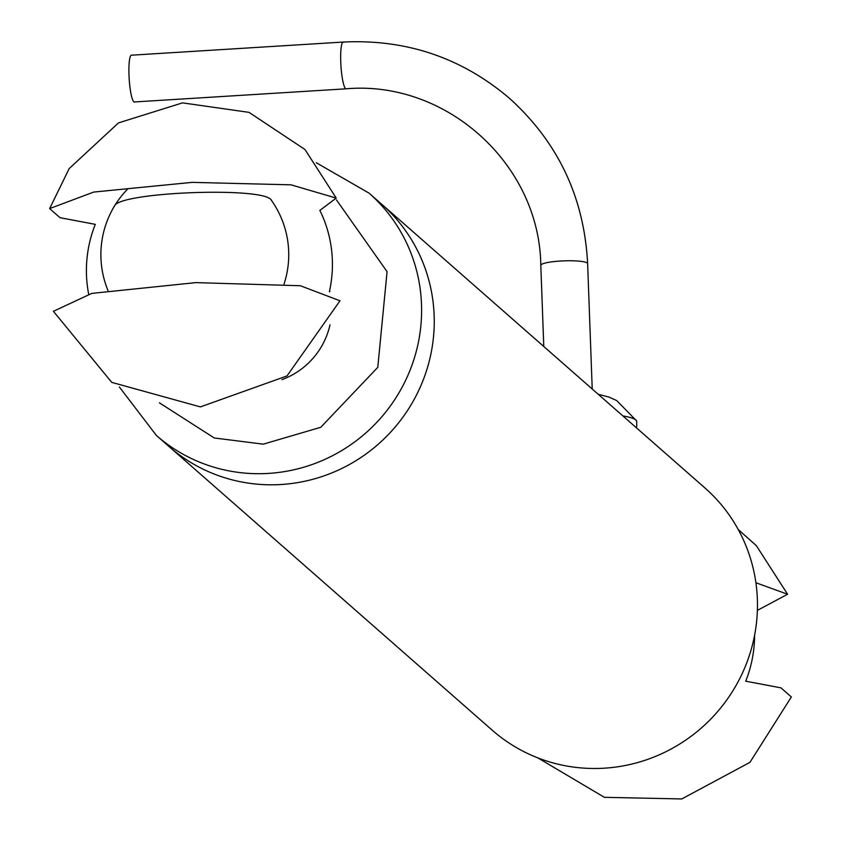 <?xml version="1.0" encoding="UTF-8"?>
<svg xmlns="http://www.w3.org/2000/svg" width="841" height="841" viewBox="0 0 841 841"><rect width="100%" height="100%" fill="white"/><g stroke="black" fill="none" stroke-linecap="round" stroke-linejoin="round"><path stroke-width="1.26" d="M133.751 101.708A23.432 3.742 86.4 0 0 134.35 101.961L346.114 88.81A23.432 3.742 86.4 0 1 345.514 88.557A23.432 3.742 86.4 0 1 340.836 63.832A23.432 3.742 86.4 0 1 343.212 42.05L131.448 55.191A23.432 3.742 86.4 0 0 129.072 76.973A23.432 3.742 86.4 0 0 133.751 101.708M88.652 294.045A124.762 121.64 131.3 0 1 95.285 224.347L60.016 217.693L49.651 208.589L93.74 192.063L192.211 182.36L291.049 184.831L336.221 198.087L319.864 210.408A124.762 121.64 131.3 0 1 329.409 291.627M271.496 200.452C266.828 186.376 118.003 191.832 114.365 206.224M53.414 311.307L91.806 293.393L195.858 282.618L300.353 285.74L339.985 300.794L286.991 375.948L200.389 406.907L111.758 382.371L53.414 311.307M168.988 446.508A161.199 157.162 -48.7 0 0 393.441 429.026A161.199 157.162 -48.7 0 0 381.656 204.205A161.199 157.162 131.3 0 1 393.441 429.026A161.199 157.162 131.3 0 1 168.988 446.508L492.206 730.188A161.199 157.162 -48.7 0 0 716.658 712.705A161.199 157.162 -48.7 0 0 704.863 487.885L369.01 193.104A161.199 157.162 131.3 0 1 380.805 417.935A161.199 157.162 131.3 0 1 156.352 435.407L168.988 446.508M281.924 379.638A74.471 72.61 -48.7 0 0 329.998 324.857M329.84 291.774A74.471 72.61 -48.7 0 0 329.598 290.786M537.798 757.867L604.385 797.321L681.767 798.95L749.962 762.335L791.349 696.958L780.984 687.854L745.715 681.199A124.762 121.64 -48.7 0 0 754.598 635.228M757.373 610.377L787.586 594.24L755.901 582.75M346.114 88.81C446.539 80.042 539.628 164.437 540.805 265.346A23.432 3.627 -2.1 0 1 562.23 260.941A23.432 3.627 -2.1 0 1 587.291 263.054A23.432 3.627 -2.1 0 1 587.628 263.632C584.19 197.551 558.203 142.497 509.678 98.492C461.94 57.808 406.455 38.991 343.212 42.05A23.432 3.742 86.4 0 1 343.822 42.302M336.453 199.895L387.07 271.654L377.777 367.359L320.768 427.281L263.275 444.164L214.266 437.972L159.401 402.828M622.908 415.938A66.87 10.344 -2.1 0 1 636.7 421.015M540.805 265.346L543.78 346.492M587.628 263.632L592.222 389.015M49.651 208.589L69.193 168.557L118.465 122.912L182.55 102.865L249.01 112.358L304.978 149.509L336.221 198.087M369.01 193.104L316.227 162.723M156.352 435.407L119.369 387.007M598.161 394.229L609.252 397.173L616.747 400.6L636.679 420.973L636.753 426.345L636.048 427.48M738.219 529.483L756.343 545.672L787.586 594.24M284.037 284.058A93.929 93.929 0 0 0 271.464 200.41M128.105 188.573A93.929 93.929 0 0 0 107.984 290.513"/></g></svg>
